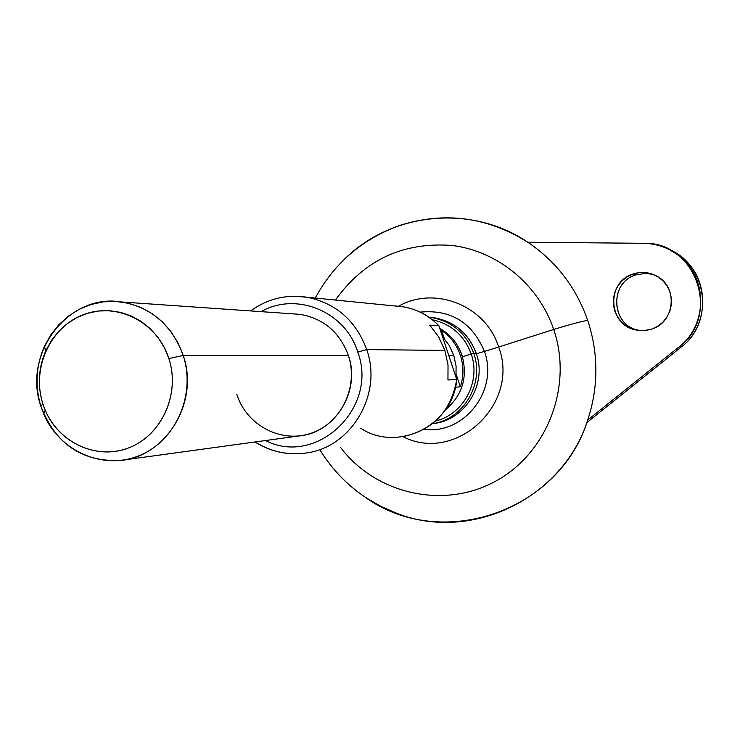 <?xml version="1.0" encoding="UTF-8"?>
<svg xmlns="http://www.w3.org/2000/svg" width="740" height="740" viewBox="0 0 740 740"><rect width="100%" height="100%" fill="white"/><g stroke="black" fill="none" stroke-linecap="round" stroke-linejoin="round"><path stroke-width="1.11" d="M433.252 423.53C464.924 420.616 487.457 384.097 476.246 353.387C467.8 331.677 452.269 319.652 429.672 317.303L434.371 317.775C454.758 321.641 468.716 333.509 476.246 353.387L473.748 353.378C466.172 333.379 452.131 321.438 431.624 317.553L428.932 317.229L431.624 317.553C452.131 321.438 466.172 333.379 473.748 353.378L471.214 354.025C464.239 335.405 451.28 323.981 432.336 319.754C451.28 323.981 464.239 335.405 471.214 354.025L462.454 356.726L471.214 354.025C481.12 381.535 463.518 414.539 435.74 420.903C463.518 414.539 481.12 381.535 471.214 354.025L473.748 353.378C484.709 383.533 463.462 419.515 432.521 423.659C463.462 419.515 484.709 383.533 473.748 353.378L476.246 353.387C487.457 384.097 464.924 420.616 433.252 423.53M445.369 409.877C462.408 395.41 467.957 377.215 462 355.311C467.957 377.215 462.408 395.41 445.369 409.877M448.708 355.32L453.759 355.311L456.081 366.134L455.997 377.215L456.081 366.134L453.759 355.311L448.708 355.32M455.414 387.196L460.345 386.835C463.758 376.336 463.767 365.828 460.382 355.311L462 355.311L460.382 355.311C456.784 344.868 450.512 336.561 441.567 330.392L440.393 330.327L441.567 330.392C450.512 336.561 456.784 344.868 460.382 355.311C463.767 365.828 463.758 376.336 460.345 386.835L456.247 374.496L460.345 386.835L455.414 387.196M360.602 428.183C397.722 452.899 453.065 425.389 456.746 379.481L438.866 325.73C426.666 313.335 412.041 306.758 395.003 305.99M255.189 441.947C270.655 451.687 287.388 455.396 305.407 453.084C350.889 448.07 382.913 394.568 366.735 349.595C355.996 320.762 336.136 303.308 307.156 297.239L403.541 306.841C417.231 309.283 429.006 315.582 438.866 325.73L429.718 325.128L438.866 325.73L456.746 379.481L447.95 379.981L456.746 379.481C451.058 411.348 432.835 430.458 402.079 436.831M250.582 310.92C267.612 298.673 286.473 294.113 307.156 297.239L293.845 296.204L307.156 297.239C336.136 303.308 355.996 320.762 366.735 349.595L444.879 350.418L448.024 365.024L447.95 379.981L448.024 365.024L444.879 350.418L366.735 349.595L357.772 352.055C345.515 311.531 296.25 291.357 261.072 311.642C296.25 291.357 345.515 311.531 357.772 352.055L366.735 349.595C382.913 394.568 350.889 448.07 305.407 453.084C287.305 455.405 270.498 451.705 254.986 441.983M429.718 325.128L438.672 336.894L444.879 350.418L438.672 336.894L429.718 325.128M265.457 440.541C316.498 466.811 378.834 407.962 357.772 352.055C378.834 407.962 316.498 466.811 265.457 440.541M121.499 301.976L300.089 314.352C323.565 318.505 339.651 332.177 348.346 355.367L183.215 355.44C172.069 325.165 151.496 307.341 121.499 301.976C68.533 292.837 22.191 353.664 40.913 406.362C55.297 443.649 81.567 461.704 119.713 460.539C165.982 457.218 199.671 402.024 183.215 355.44L348.346 355.367C358.863 386.539 341.279 423.178 311.226 433.205C281.311 443.704 246.614 425.417 236.856 394.503M348.346 355.367C361.194 391.016 334.952 433.307 298.72 435.98L119.713 460.539M168.887 358.586L164.326 347.569L158.092 337.542L150.35 328.773L141.349 321.53L131.332 316.008L120.611 312.363L109.474 310.689L98.254 311.022L87.265 313.353L76.821 317.608L67.21 323.657L58.691 331.317L51.513 340.382L45.871 350.594C38.378 367.863 37.361 385.577 42.809 403.726L40.913 406.362C34.78 385.919 35.927 365.958 44.363 346.496L50.727 334.989L58.812 324.768L68.404 316.119L79.245 309.292L91.029 304.482L103.424 301.837L116.088 301.448L128.658 303.326L140.776 307.424L152.088 313.649L162.263 321.808L171.005 331.696L178.062 343.018L183.215 355.44L168.887 358.586C180.791 394.651 160.848 437.016 126.827 448.551C92.981 460.613 53.807 439.412 42.809 403.726C31.321 368.206 50.44 326.525 84.046 314.445C117.484 301.828 157.481 322.335 168.887 358.586L183.215 355.44C196.192 394.799 175.695 441.114 139.203 455.637C102.888 470.659 59.145 451.104 43.605 413.669L40.913 406.362L42.809 403.726L45.205 410.21C58.997 443.427 97.8 460.715 129.944 447.367C162.245 434.463 180.357 393.44 168.887 358.586M442.483 336.589L449.152 345.293L453.759 355.311L449.152 345.293L442.483 336.589M439.727 328.32C450.438 334.452 457.857 343.453 462 355.311M444.296 338.587L441.567 330.392L444.296 338.587M420.163 312.123C450.762 309.255 472.175 322.353 484.413 351.417L476.357 353.72L484.413 351.417C498.917 390.239 463.962 434.981 424.103 429.339C463.962 434.981 498.917 390.239 484.413 351.417L498.649 347.023L484.413 351.417C472.175 322.353 450.762 309.255 420.163 312.123M403.023 436.693C455.674 463.814 520.479 403.985 498.649 347.023C485.977 305.777 434.926 285.372 398.647 306.203C434.926 285.372 485.977 305.777 498.649 347.023L553.714 329.466L498.649 347.023C520.479 403.985 455.674 463.814 403.023 436.693M335.424 300.052C364.265 259.879 403.272 241.693 452.418 245.495C497.844 251.239 538.563 284.632 553.714 329.466C573.26 386.558 546.952 453.935 494.921 481.564C443.094 509.638 375.439 493.904 340.4 447.2C375.439 493.904 443.094 509.638 494.921 481.564C546.952 453.935 573.26 386.558 553.714 329.466C570.512 324.286 581.853 321.271 587.717 320.429C598.586 353.628 598.595 386.817 587.745 419.987C562.816 498.751 470.964 542.337 397.177 513.477L380.665 506.308L365.135 497.178C440.337 551.55 559.163 512.533 587.745 419.987L678.959 346.958L587.745 419.987C598.595 386.817 598.586 353.628 587.717 320.429C581.853 321.271 570.512 324.286 553.714 329.466C538.563 284.632 497.844 251.239 452.418 245.495C403.272 241.693 364.265 259.879 335.424 300.052M527.796 242.248C471.25 203.805 391.534 212.204 344.202 259.463C360.399 243.849 379.139 232.434 400.414 225.228C445.027 211.344 487.493 217.014 527.796 242.248C556.184 261.442 576.155 287.499 587.717 320.429C576.155 287.499 556.184 261.442 527.796 242.248L643.532 243.303L527.796 242.248M679.338 256.068C707.921 277.648 707.727 325.286 678.959 346.958L681.226 347.051L586.838 422.596L681.226 347.051L678.959 346.958C721.759 315.915 695.961 241.157 643.532 243.303C656.889 243.562 668.821 247.808 679.338 256.068L681.605 257.141C709.873 278.49 709.688 325.609 681.226 347.051C714.526 322.409 707.533 265.207 669.432 249.648L681.605 257.141M632.922 274.068L639.286 272.616L645.817 272.616L652.171 274.068L658.045 276.908L663.133 280.978L667.175 286.103L669.977 291.995L671.384 298.377L671.328 304.926L669.811 311.3L666.907 317.183L662.772 322.27L657.62 326.322L651.69 329.115L645.308 330.53L638.787 330.493L632.441 329.004L626.604 326.137L621.563 322.048L617.558 316.942L614.792 311.068L613.404 304.723L613.46 298.22L614.959 291.884L617.826 286.029L621.915 280.95L627.039 276.889L632.922 274.068L635.669 274.938L645.715 273.328L653.272 274.475L645.715 273.328L635.669 274.938L632.922 274.068C605.986 282.051 607.993 324.805 635.558 329.92L643.671 330.66L651.69 329.115C674.769 322.363 678.377 287.407 657.12 276.344C649.387 272.079 641.321 271.321 632.922 274.068M638.287 330.197L640.72 330.66C611.813 327.829 607.799 283.198 635.669 274.938C609.02 282.837 611.009 325.128 638.287 330.197L635.558 329.92M428.932 317.229L434.371 317.775M432.539 423.632L433.187 423.539M45.871 350.594L44.363 346.496M43.605 413.669L45.205 410.21M397.177 513.477C364.524 501.1 338.92 480.13 320.364 450.568M315.268 298.044C334.341 262.913 362.72 238.641 400.414 225.228"/></g></svg>
